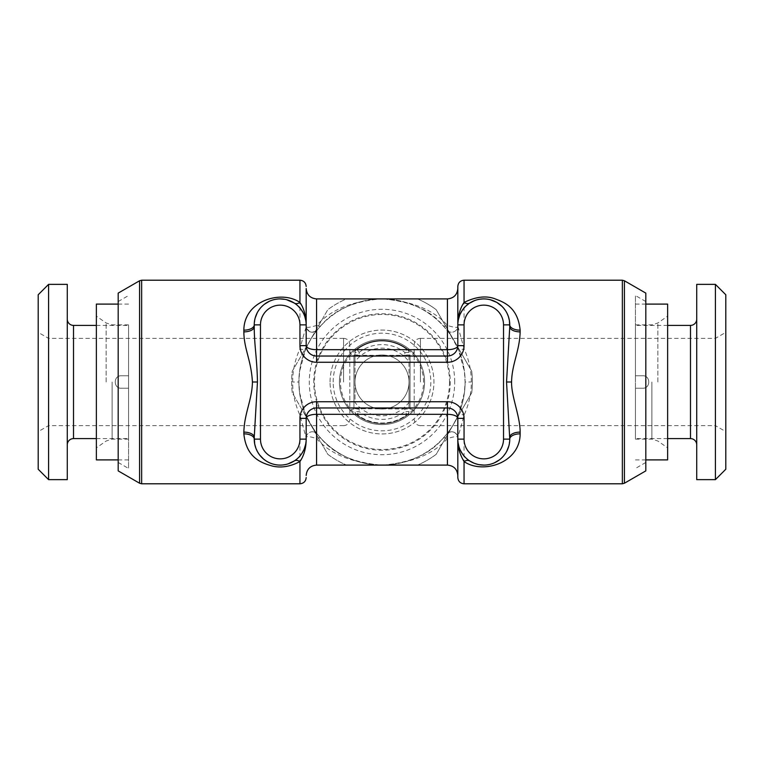 <?xml version="1.0" encoding="UTF-8"?>
<svg xmlns="http://www.w3.org/2000/svg" width="764" height="764" viewBox="0 0 764 764"><rect width="100%" height="100%" fill="white"/><g stroke="black" fill="none" stroke-linecap="round" stroke-linejoin="round"><path stroke-width="0.57" stroke-dasharray="3.82 2.86" d="M128.562 375.764L121.295 375.764C113.043 375.496 113.473 388.771 121.295 388.236C113.464 388.761 113.053 375.496 121.295 375.764C113.053 375.468 113.464 388.752 121.295 388.236C113.464 388.752 113.053 375.468 121.295 375.764L128.562 375.764L121.295 375.764L128.562 375.764L128.562 382L128.562 325.397L128.562 375.764M343.571 338.376L48.59 338.376L48.59 425.624L38.2 431.622L38.2 332.378L38.2 431.622M128.562 388.236L121.295 388.236L128.562 388.236L128.562 382L128.562 438.603L128.562 388.236L121.295 388.236L128.562 388.236M343.571 425.624L48.59 425.624L48.59 338.376L38.2 332.378M128.562 382L128.562 468.456L128.562 382M118.181 470.882L118.181 293.118M457.827 286.443L457.827 325.999L464.054 348.737C468.981 359.825 471.407 370.912 471.321 382C471.417 393.04 468.991 404.127 464.054 415.263C459.174 434.258 457.827 435.623 457.827 438.001C458.543 436.005 455.086 436.196 447.437 438.565C433.169 454.389 411.357 463.232 382 465.095L346.484 465.095A90.362 90.362 0 0 1 327.794 454.303L292.278 392.791A90.362 90.362 0 0 1 292.278 371.208L327.794 309.697A90.362 90.362 0 0 1 346.484 298.905L417.516 298.905A90.362 90.362 0 0 1 436.206 309.697L471.722 371.208A90.362 90.362 0 0 1 471.722 392.791L453.959 423.542A83.095 83.095 0 0 1 382 465.095L417.516 465.095L382 465.095C352.242 463.051 330.43 454.208 316.563 438.565C309.162 436.177 305.695 435.996 306.173 438.001L299.946 415.263C295.019 404.175 292.593 393.088 292.679 382C292.583 370.96 295.009 359.873 299.946 348.737A6.236 1.891 23.3 0 0 305.667 349.167C314.797 330.363 317.232 330.907 317.261 329.905L321.128 325.435C334.441 309.592 354.735 300.749 382 298.905A83.095 83.095 0 0 0 310.041 423.542A83.095 83.095 0 0 0 465.095 382C465.18 392.897 462.917 403.841 458.333 414.833C449.242 433.56 446.749 433.131 446.739 434.095L442.872 438.565C429.597 454.389 409.313 463.232 382 465.095C354.315 463.051 334.03 454.208 321.128 438.565L317.261 434.095C317.853 436.425 313.994 430.008 305.667 414.833C301.092 403.889 298.829 392.935 298.905 382C298.829 371.103 301.083 360.159 305.667 349.167L299.583 371.399L298.905 382L292.679 382M299.946 483.793L299.946 415.263A6.236 1.891 -23.3 0 1 305.667 414.833L299.622 392.887L298.905 382M447.437 407.966A10.39 10.39 0 0 1 457.827 418.357A10.39 10.39 0 0 0 447.437 407.966L316.563 407.966A10.39 10.39 0 0 0 306.173 418.357L306.173 438.001A6.236 6.236 -33.2 0 1 317.261 434.095L313.498 431.87M299.946 280.207L299.946 348.737C304.855 329.676 306.154 328.415 306.173 325.999C305.447 327.995 308.914 327.804 316.563 325.435C330.879 309.592 352.691 300.749 382 298.905L346.484 298.905A90.362 90.362 0 0 0 327.794 309.697L292.278 371.208A90.362 90.362 0 0 0 292.278 392.791L310.041 423.542A83.095 83.095 0 0 0 382 465.095L346.484 465.095A90.362 90.362 0 0 1 327.794 454.303L310.041 423.542A83.095 83.095 0 0 1 382 298.905L417.516 298.905A90.362 90.362 0 0 1 436.206 309.697L453.959 340.457A83.095 83.095 0 0 0 382 298.905A83.095 83.095 0 0 1 453.959 423.542L436.206 454.303A90.362 90.362 0 0 1 417.516 465.095A90.362 90.362 0 0 0 436.206 454.303L471.722 392.791A90.362 90.362 0 0 0 471.722 371.208L453.959 340.457A83.095 83.095 0 0 1 465.095 382C465.171 371.065 462.908 360.111 458.333 349.167L464.416 371.409L465.095 382L471.321 382M454.704 382A72.704 72.704 0 0 0 382 309.296A72.704 72.704 0 0 0 309.296 382A72.704 72.704 0 0 0 382 454.704A72.704 72.704 0 0 0 454.704 382M313.746 382A68.254 68.254 0 0 1 382 313.746A68.254 68.254 0 0 1 450.254 382A68.254 68.254 0 0 1 382 450.254A68.254 68.254 0 0 1 313.746 382M339.417 382A42.583 42.583 0 0 1 382 339.417A42.583 42.583 0 0 1 424.583 382A42.583 42.583 0 0 1 382 424.583A42.583 42.583 0 0 1 339.417 382A42.583 42.583 0 0 0 382 424.583A42.583 42.583 0 0 0 424.583 382A42.583 42.583 0 0 0 382 339.417A42.583 42.583 0 0 0 339.417 382A42.583 42.583 0 0 0 382 424.583A42.583 42.583 0 0 0 424.583 382A42.583 42.583 0 0 0 382 339.417A42.583 42.583 0 0 0 339.417 382M330.067 382A51.933 51.933 0 0 1 382 330.067A51.933 51.933 0 0 1 433.933 382A51.933 51.933 0 0 1 382 433.933A51.933 51.933 0 0 1 330.067 382A51.933 51.933 0 0 0 382 433.933A51.933 51.933 0 0 0 433.933 382A51.933 51.933 0 0 0 382 330.067A51.933 51.933 0 0 0 330.067 382M423.542 382A41.542 41.542 0 0 0 382 340.457A41.542 41.542 0 0 0 340.457 382A41.542 41.542 0 0 0 382 423.542A41.542 41.542 0 0 0 423.542 382M354.993 361.62L354.993 352.405L354.993 355.317L409.007 355.317L409.007 382A27.007 27.007 0 0 0 382 354.993A27.007 27.007 0 0 0 354.993 382A27.007 27.007 0 0 0 382 409.007A27.007 27.007 0 0 0 409.007 382A27.007 27.007 0 0 0 382 354.993A27.007 27.007 0 0 0 354.993 382A27.007 27.007 0 0 0 382 409.007A27.007 27.007 0 0 0 409.007 382L409.007 361.62A33.836 33.836 0 0 0 354.993 361.62L354.993 402.38A33.836 33.836 0 0 0 409.007 402.38L409.007 382L409.007 408.683L404.853 409.007L410.048 409.007L410.048 382L410.048 409.007C412.57 409.256 413.954 410.64 414.203 413.162L414.203 344.554L414.203 413.162M354.993 355.317L354.993 402.38M408.702 413.143A41.027 41.027 0 0 1 355.298 413.143L354.993 411.595A4.154 4.154 0 0 0 356.607 414.89A4.154 4.154 0 0 1 355.298 413.143A41.027 41.027 0 0 0 408.702 413.143A4.154 4.154 0 0 1 407.393 414.89A4.154 4.154 0 0 0 409.007 411.595L408.702 413.143M409.007 402.38L409.007 408.683M409.007 355.317L409.007 361.62M408.702 350.857L409.007 352.405A4.154 4.154 0 0 0 407.393 349.11A4.154 4.154 0 0 1 408.702 350.857A41.027 41.027 0 0 0 355.298 350.857A4.154 4.154 0 0 1 356.607 349.11A41.542 41.542 0 0 1 407.393 349.11A41.542 41.542 0 0 0 356.607 349.11A4.154 4.154 0 0 0 354.993 352.405L355.298 350.857A41.027 41.027 0 0 1 408.702 350.857M349.797 413.162L349.797 344.554L349.797 413.162C350.074 410.612 351.459 409.227 353.952 409.007L353.952 382L353.952 409.007L359.147 409.007L359.147 411.595L356.607 414.89A41.542 41.542 0 0 0 407.393 414.89A4.154 4.154 0 0 0 409.007 411.595L404.853 411.595L407.393 414.89A41.542 41.542 0 0 1 356.607 414.89L356.607 414.89A41.542 41.542 0 0 0 407.393 414.89M354.993 408.683L404.853 409.007L404.853 411.595A37.388 37.388 0 0 1 359.147 411.595L354.993 411.595A4.154 4.154 0 0 0 356.607 414.89M414.203 350.838C413.954 353.36 412.57 354.744 410.048 354.993L410.048 382L410.048 354.993L404.853 354.993L404.853 352.405A37.388 37.388 0 0 0 359.147 352.405L354.993 352.405A4.154 4.154 0 0 1 356.607 349.11L359.147 352.405L359.147 354.993L353.952 354.993L353.952 382L353.952 354.993C351.459 354.773 350.074 353.388 349.797 350.838M409.007 352.405L404.853 352.405L407.393 349.11M420.429 338.376L715.41 338.376L725.8 332.378L725.8 431.622L725.8 332.378M420.429 425.624L715.41 425.624L715.41 338.376L715.41 425.624L725.8 431.622M635.438 388.236L642.705 388.236C650.957 388.504 650.527 375.229 642.705 375.764C650.536 375.239 650.947 388.504 642.705 388.236C650.947 388.532 650.536 375.248 642.705 375.764C650.536 375.248 650.947 388.532 642.705 388.236L635.438 388.236L635.438 375.764L642.705 375.764L635.438 375.764L635.438 388.236L642.705 388.236L635.438 388.236L635.438 438.603L635.438 388.236M725.8 469.249L725.8 294.751M715.41 479.639L715.41 284.361M696.72 479.639L696.72 284.361M696.72 444.839L696.72 319.161L696.72 444.839M635.438 375.764L642.705 375.764L635.438 375.764L635.438 325.397L635.438 375.764M667.631 438.603L635.438 438.603M667.631 325.397L635.438 325.397M635.438 382L635.438 295.544L635.438 382M645.819 293.118L645.819 470.882M464.054 280.207L464.054 348.737A6.236 1.891 156.7 0 1 458.333 349.167C454.246 339.092 446.835 329.981 446.72 329.886M447.437 298.905L447.437 325.435A6.236 3.505 137.1 0 1 442.872 325.435C430.036 309.821 409.743 300.978 382 298.905C411.825 300.978 433.637 309.821 447.437 325.435C454.838 327.823 458.304 328.004 457.827 325.999L457.827 325.999A6.236 6.236 153.5 0 1 446.739 329.905C446.482 328.081 450.349 334.498 458.333 349.167M457.827 418.357L457.827 477.557M464.054 483.793L464.054 415.263A6.236 1.891 -156.7 0 0 458.333 414.833L464.407 392.677L465.095 382M447.284 433.503C452.326 430.113 455.22 432.959 454.838 432.682C457.015 434.458 458.018 436.225 457.827 438.001A6.236 6.236 0 0 0 446.739 434.095A6.236 6.236 33.3 0 1 457.827 438.001A6.236 6.236 33.3 0 0 446.739 434.095M477.949 464.426L478.942 464.636M484.023 465.095L489.046 464.56M489.38 464.483L494.623 462.726M499.436 459.852L503.686 455.812M505.548 453.3L506.828 451.104M508.891 445.784L509.76 437.237M457.827 439.128L458.075 442.719M458.839 446.329L460.291 450.168M462.564 454.083L464.98 457.025M465.744 457.798L469.698 460.931M442.872 325.435L446.739 329.905A6.236 6.236 0 0 0 457.827 325.999L457.827 345.643A10.39 10.39 0 0 1 447.437 356.034L316.563 356.034A10.39 10.39 0 0 1 306.173 345.643L306.173 325.999A6.236 6.236 0 0 0 317.261 329.905L315.284 331.528C310.299 332.321 311.282 333.706 306.631 328.329M447.437 465.095L447.437 438.565A6.236 3.505 -137.1 0 0 442.872 438.565L446.72 434.114M305.667 349.167C308.904 340.992 315.503 331.948 317.251 329.914A6.236 6.236 -145.2 0 1 306.173 325.999L306.173 288.525M316.563 298.905L316.563 325.435A6.236 3.505 42.9 0 0 321.128 325.435M306.173 324.872L305.858 320.784M304.855 316.678L302.983 312.39M300.921 309.21L300.51 308.675M297.654 305.638L294.302 303.069M286.576 299.698L285.02 299.354M279.939 298.905L274.839 299.469M274.591 299.526L269.358 301.283M264.545 304.167L260.304 308.198M258.452 310.709L257.172 312.906M255.109 318.216L254.24 326.763M254.24 437.237L254.469 442.537M255.911 448.267L256.207 449.041M265.691 460.654L266.187 460.988M272.347 463.872L273.416 464.187M274.543 464.464L276.663 464.846M277.848 464.989L278.659 465.047M283.559 464.875L284.093 464.798M285.965 464.445L287.961 463.91M294.302 460.931L298.476 457.588M298.523 457.531L301.895 453.405M303.891 449.776L304.215 449.031M305.638 444.381L306.173 439.128M509.76 326.763L509.559 321.701M508.423 316.659L508.184 315.962M508.299 316.296L507.115 313.469M502.091 306.45L505.396 310.48M496.839 302.42L495.043 301.474M484.787 298.925L483.096 298.915M477.844 299.593L475.896 300.137M473.842 300.882L465.591 306.345M465.467 306.469L462.096 310.604M460.062 314.319L459.785 314.969M458.362 319.619L457.827 324.872M316.563 465.095L316.563 438.565A6.236 3.505 -42.9 0 1 321.128 438.565M306.173 438.001A6.236 6.236 0 0 1 317.261 434.095L310.977 425.128L305.667 414.833M667.631 459.899L667.631 304.101M96.369 304.101L96.369 459.899M96.369 438.603L128.562 438.603M96.369 325.397L128.562 325.397M67.28 319.161L67.28 444.839L67.28 319.161M67.28 284.361L67.28 479.639M48.59 284.361L48.59 479.639M38.2 294.751L38.2 469.249M449.509 382A67.509 67.509 0 0 1 382 449.509A67.509 67.509 0 0 1 314.491 382A67.509 67.509 0 0 1 382 314.491A67.509 67.509 0 0 1 449.509 382M343.571 382L343.571 338.318L343.571 382M139.573 280.77L139.573 483.23M141.646 483.793L141.646 280.207M333.18 382A48.82 48.82 0 0 1 382 333.18A48.82 48.82 0 0 1 430.82 382A48.82 48.82 0 0 1 382 430.82A48.82 48.82 0 0 1 333.18 382M420.429 382L420.429 338.318L420.429 382M690.484 438.603L690.484 325.397M624.427 280.77L624.427 483.23M622.354 483.793L622.354 280.207M446.739 329.905L446.739 329.905A6.236 6.236 0 0 0 457.827 325.999M657.852 382L657.852 322.991L657.852 382M651.893 382L651.893 439.128L651.893 382M106.148 382L106.148 322.991L106.148 382M112.107 382L112.107 439.128L112.107 382M73.516 325.397L73.516 438.603M118.181 462.459L128.562 468.456M118.181 301.541L128.562 295.544M343.571 338.318C347.353 338.691 349.434 340.773 349.797 344.554M343.571 425.682C347.353 425.309 349.434 423.227 349.797 419.446M420.429 338.318C416.647 338.691 414.565 340.773 414.203 344.554M645.819 301.541L635.438 295.544M645.819 462.459L635.438 468.456M474.673 300.558L476.153 300.051M477.605 299.65L479.009 299.354M480.623 299.096L482.227 298.953M484.109 298.905L488.034 299.259M488.206 299.287L490.23 299.717M635.438 459.899L645.819 459.899M635.438 304.101L645.819 304.101M635.438 324.872L651.893 324.872L657.852 322.991L667.631 316.143M635.438 439.128L651.893 439.128L657.852 441.009L667.631 447.857M420.429 425.682C416.647 425.309 414.565 423.227 414.203 419.446M128.562 459.899L118.181 459.899M128.562 304.101L118.181 304.101M128.562 324.872L112.107 324.872L106.148 322.991L96.369 316.143M128.562 439.128L112.107 439.128L106.148 441.009L96.369 447.857"/><path stroke-width="1.15" d="M139.573 280.77L139.573 483.23L118.181 470.882L118.181 293.118L139.573 280.77L141.646 280.207L141.646 483.793L299.946 483.793C303.728 483.421 305.81 481.339 306.173 477.557M316.563 298.905L447.437 298.905L447.437 349.683L316.563 349.683L316.563 298.905C310.251 298.294 306.794 294.828 306.173 288.515L306.173 324.872C306.011 315.79 303.938 308.312 299.946 302.458C281.429 289.546 243.945 300.682 243.859 330.163L243.859 331.882C243.964 349.014 251.184 359.978 252.426 382C252.168 399.553 244.318 413.305 243.859 432.118L243.859 433.837C246.323 458.314 262.062 463.06 272.271 466.03C281.047 468.151 290.272 466.651 299.946 461.542C304.062 455.449 306.135 447.981 306.173 439.128L306.173 438.001M715.41 479.639L725.8 469.249L725.8 294.751L715.41 284.361L696.72 284.361L696.72 479.639L715.41 479.639L715.41 284.361M696.72 444.839A6.236 6.236 0 0 0 690.484 438.603L667.631 438.603M696.72 319.161A6.236 6.236 0 0 1 690.484 325.397L667.631 325.397M624.427 280.77L645.819 293.118L645.819 470.882L624.427 483.23L624.427 280.77L622.354 280.207L622.354 483.793L464.054 483.793C460.272 483.421 458.19 481.339 457.827 477.557L457.827 439.128C457.502 446.539 459.584 454.007 464.054 461.542C482.437 474.444 520.083 463.347 520.141 433.837A10.39 5.291 0 0 0 509.76 439.128L506.542 382L509.76 326.763L509.407 320.632M520.141 433.837L520.141 432.118C520.236 416.666 511.221 396.077 511.574 382C511.842 364.418 519.663 350.791 520.141 331.882L520.141 330.163C517.782 306.469 503.285 302.076 494.633 298.676C485.866 295.515 475.676 296.776 464.054 302.458C459.938 308.56 457.856 316.029 457.827 324.872L457.827 286.443C458.19 282.661 460.272 280.579 464.054 280.207L622.354 280.207M464.054 483.793L464.054 461.542A10.39 5.835 122.9 0 1 469.669 460.921M469.698 460.931L474.177 463.251M474.444 463.356L477.949 464.426M478.942 464.636L484.023 465.095M494.623 462.726L499.436 459.852M503.686 455.812L505.548 453.3M506.828 451.104L508.891 445.784M458.075 442.719L458.839 446.329M460.291 450.168L462.564 454.083M464.98 457.025L465.744 457.798M243.859 433.837A10.39 5.291 180 0 1 254.24 439.128A25.966 25.966 0 0 0 280.207 465.095A25.966 25.966 0 0 0 306.173 439.128L306.173 418.357A10.39 10.39 0 0 1 316.563 407.966L447.437 407.966A10.39 10.39 0 0 1 457.827 418.357L457.827 439.128A25.966 25.966 0 0 0 483.793 465.095A25.966 25.966 0 0 0 509.76 439.128A25.966 25.966 0 0 1 483.793 465.095A25.966 25.966 0 0 1 457.827 439.128L464.054 439.128A19.73 19.73 0 0 0 483.793 458.858A19.73 19.73 0 0 0 503.524 439.128L503.524 324.872A19.73 19.73 0 0 0 483.793 305.142A19.73 19.73 0 0 0 464.054 324.872L464.054 345.643A16.617 16.617 0 0 1 447.437 362.27L316.563 362.27L316.563 356.034A10.39 10.39 0 0 1 306.173 345.643L306.173 324.872A25.966 25.966 0 0 0 280.207 298.905A25.966 25.966 0 0 0 254.24 324.872L254.24 326.763C254.278 345.653 256.99 357.724 257.458 382L254.24 437.237L254.698 443.941M520.141 330.163A10.39 5.291 -0 0 1 509.76 324.872A25.966 25.966 0 0 0 483.793 298.905A25.966 25.966 0 0 0 457.827 324.872L457.827 345.643A10.39 10.39 0 0 1 447.437 356.034L316.563 356.034A10.39 10.39 0 0 1 306.173 345.643A10.39 4.04 0 0 0 316.563 349.683L316.563 356.034M447.437 349.683A10.39 4.04 180 0 0 457.827 345.643A10.39 10.39 0 0 1 447.437 356.034L447.437 349.683M305.858 320.784L304.855 316.678M302.983 312.39L300.921 309.21M300.51 308.675L297.654 305.638M141.646 280.207L299.946 280.207L299.946 302.458A10.39 5.835 -57.1 0 1 294.302 303.069L286.576 299.698M285.02 299.354L279.939 298.905M269.358 301.283L264.545 304.167M260.304 308.198L258.452 310.709M257.172 312.906L255.109 318.216M243.859 330.163A10.39 5.291 180 0 0 254.24 324.872L260.476 324.872L260.476 439.128A19.73 19.73 0 0 0 280.207 458.858A19.73 19.73 0 0 0 299.946 439.128L299.946 418.357A16.617 16.617 0 0 1 316.563 401.73L447.437 401.73A16.617 16.617 0 0 1 464.054 418.357L464.054 439.128M254.727 444.104L255.911 448.267M256.207 449.041L257.468 451.648M257.516 451.744L259.378 454.628M259.636 454.972L263.513 459.011M263.637 459.116L265.691 460.654M266.187 460.988L267.897 461.991M267.983 462.039L270.122 463.051M270.322 463.137L272.347 463.872M273.416 464.187L274.543 464.464M276.663 464.846L277.848 464.989M278.659 465.047L280.483 465.095M280.522 465.095L282.298 465.009M282.747 464.97L283.559 464.875M284.093 464.798L285.965 464.445M287.961 463.91L294.302 460.931A10.39 5.835 57.1 0 1 299.946 461.542L299.946 483.793M301.895 453.405L303.891 449.776M304.215 449.031L305.638 444.381M509.368 320.431L508.423 316.659M508.184 315.962L507.115 313.469M505.396 310.48L503.934 308.494M503.896 308.446L502.206 306.565M502.139 306.498L498.644 303.575M498.185 303.26L496.839 302.42M495.043 301.474L493.697 300.873M493.277 300.701L491.777 300.166M491.538 300.09L489.829 299.622M489.686 299.583L488.148 299.278M487.747 299.211L486.926 299.096M486.467 299.049L484.787 298.925M483.096 298.915L480.059 299.173M479.668 299.24L477.844 299.593M475.896 300.137L473.842 300.882M464.054 280.207L464.054 302.458A10.39 5.835 -122.9 0 0 469.698 303.069L474.673 300.558M462.096 310.604L460.062 314.319M459.785 314.969L458.362 319.619M299.946 418.357L306.173 418.357A10.39 4.04 0 0 1 316.563 414.317L447.437 414.317L447.437 465.095L316.563 465.095L316.563 401.73M464.054 418.357L457.827 418.357A10.39 4.04 180 0 0 447.437 414.317L447.437 401.73M645.819 304.101L667.631 304.101L667.631 459.899L645.819 459.899M118.181 459.899L96.369 459.899L96.369 304.101L118.181 304.101M67.28 444.839A6.236 6.236 0 0 1 73.516 438.603L96.369 438.603M67.28 319.161A6.236 6.236 0 0 0 73.516 325.397L96.369 325.397M67.28 284.361L67.28 479.639L48.59 479.639L48.59 284.361L67.28 284.361M48.59 284.361L38.2 294.751L38.2 469.249L48.59 479.639M690.484 438.603L690.484 325.397M316.563 362.27A16.617 16.617 0 0 1 299.946 345.643L306.173 345.643M299.946 345.643L299.946 324.872A19.73 19.73 0 0 0 280.207 305.142A19.73 19.73 0 0 0 260.476 324.872M260.476 439.128L254.24 439.128A25.966 25.966 0 0 0 280.207 465.095A25.966 25.966 0 0 0 306.173 439.128L299.946 439.128M252.426 382L257.458 382M243.859 432.118A10.39 5.119 180 0 1 254.24 437.237M243.859 331.882A10.39 5.119 180 0 0 254.24 326.763M299.946 324.872L306.173 324.872M503.524 439.128L509.76 439.128M503.524 324.872L509.76 324.872A25.966 25.966 0 0 0 483.793 298.905A25.966 25.966 0 0 0 457.827 324.872L464.054 324.872M511.574 382L506.542 382M520.141 331.882A10.39 5.119 0 0 1 509.76 326.763M520.141 432.118A10.39 5.119 -0 0 0 509.76 437.237M464.054 345.643L457.827 345.643M447.437 362.27L447.437 356.034M73.516 325.397L73.516 438.603M139.573 483.23L141.646 483.793M447.437 298.905C453.749 298.294 457.206 294.828 457.827 288.515M299.946 280.207C303.728 280.579 305.81 282.661 306.173 286.443M476.153 300.051L477.605 299.65M479.009 299.354L480.623 299.096M482.227 298.953L483.545 298.905M490.23 299.717L496.81 302.401L502.091 306.45M508.299 316.296L509.168 319.39M316.563 465.095C310.251 465.706 306.794 469.172 306.173 475.485M447.437 465.095C453.749 465.706 457.206 469.172 457.827 475.485M624.427 483.23L622.354 483.793"/></g></svg>
